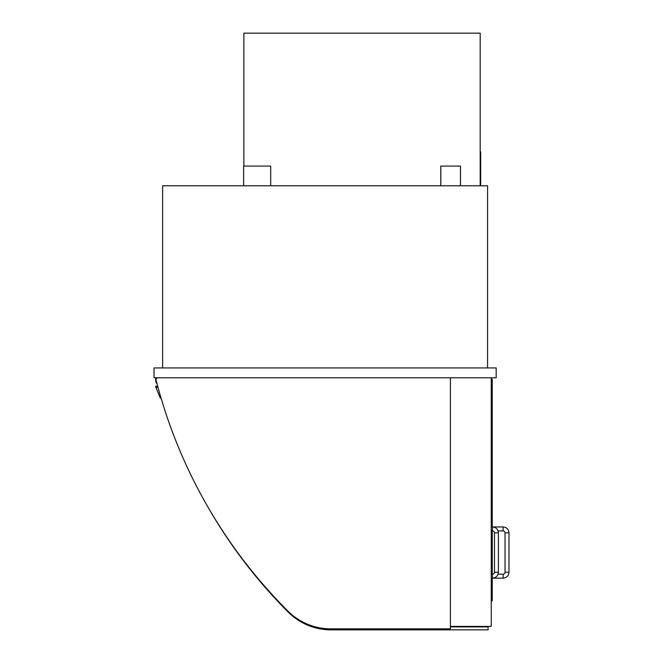 <?xml version="1.0" encoding="UTF-8"?>
<svg xmlns="http://www.w3.org/2000/svg" width="663" height="663" viewBox="0 0 663 663"><rect width="100%" height="100%" fill="white"/><g stroke="black" fill="none" stroke-linecap="round" stroke-linejoin="round"><path stroke-width="0.99" d="M487.57 367.932L487.57 185.773L162.634 185.773L162.634 367.932M154.015 367.932L154.015 377.777L496.181 377.777L496.181 367.932L154.015 367.932M450.401 377.777L450.401 628.864L330.762 628.864A60.557 60.557 0 0 1 287.982 611.162A503.159 503.159 0 0 1 156.12 380.239A1.972 1.972 0 0 1 158.026 377.777M491.258 377.777L491.258 626.402L450.401 626.402M157.098 384.001A6.746 6.746 0 0 1 155.987 377.777M161.109 398.281A0.986 0.986 0 0 1 160.081 397.676L155.681 386.72A0.489 0.489 0 0 1 156.012 386.106A0.489 0.489 0 0 1 156.625 386.438L156.899 387.383L157.927 387.084M207.221 505.803A503.159 503.159 0 0 0 288.165 612.057A60.557 60.557 0 0 0 331.036 629.85L488.092 629.85L488.092 626.9L450.401 626.9M488.092 629.85L331.036 629.85A60.557 60.557 0 0 1 288.165 612.057M491.258 600.802L492.244 600.802L492.244 578.153M491.258 379.253L492.244 379.253L492.244 526.952M492.244 530.889L492.244 574.216M498.062 574.216L503.076 574.216A1.972 1.972 0 0 0 505.049 572.252L505.049 532.861A1.972 1.972 0 0 0 503.076 530.889L503.076 526.952L492.493 526.952L492.493 530.889A1.972 1.972 90 0 1 494.457 532.861L498.402 532.861C498.046 529.273 496.081 527.3 492.493 526.952L491.258 526.952M498.402 532.861L498.402 572.252L494.457 572.252A1.972 1.972 0 0 1 492.493 574.216L492.493 578.153L503.076 578.153L503.076 574.216M480.186 185.773L480.186 33.15L243.868 33.15L243.868 166.082M243.619 185.773L243.619 166.082L270.695 166.082L270.695 185.773M440.796 185.773L440.796 166.082L460.487 166.082L460.487 185.773M480.186 185.275L480.675 185.275L480.675 151.802L480.186 151.802M505.049 532.861L508.985 532.861C508.637 529.273 506.665 527.3 503.076 526.952M505.049 572.252L508.985 572.252L508.985 532.861M492.493 530.889L491.258 530.889M494.457 572.252L494.457 532.861M498.402 572.252C498.046 575.832 496.081 577.805 492.493 578.153L491.258 578.153M491.258 574.216L492.493 574.216M503.076 530.889L498.062 530.889M508.985 572.252C508.637 575.832 506.665 577.805 503.076 578.153"/></g></svg>
